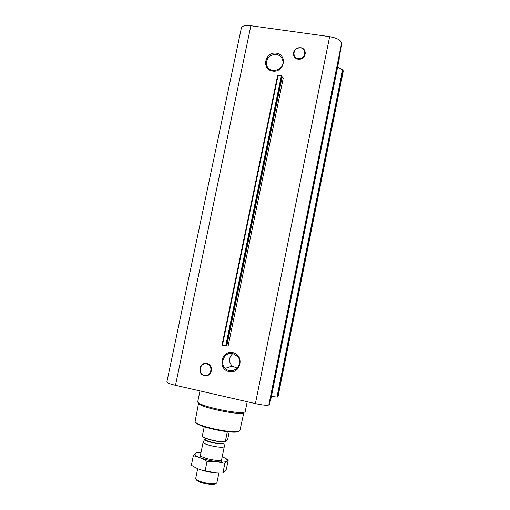 <?xml version="1.0" encoding="UTF-8"?>
<svg xmlns="http://www.w3.org/2000/svg" width="510" height="510" viewBox="0 0 510 510"><rect width="100%" height="100%" fill="white"/><g stroke="black" fill="none" stroke-linecap="round" stroke-linejoin="round"><path stroke-width="0.76" d="M232.917 353.558L237.743 356.573C244.621 364.452 232.439 375.972 225.324 368.328C219.115 362.776 224.967 351.409 232.917 353.558M237.284 368.163L232.133 366.097C228.474 361.724 228.697 357.536 232.802 353.532M232.949 352.627C244.755 355.081 240.828 374.34 229.047 371.611C217.279 369.081 221.225 349.968 232.949 352.627M341.694 44.759L341.63 42.999C340.782 40.067 336.785 37.957 329.645 36.663L250.875 25.742C245.355 25.137 242.193 25.851 241.389 27.891L166.846 382.047C167.057 382.889 169.938 383.973 175.491 385.305L250.875 25.742M269.376 404.436L268.84 404.959C267.221 405.622 262.746 405.169 255.408 403.601L175.491 385.305M276.356 53.167C287.927 54.729 284.191 72.904 272.646 71.094C261.114 69.462 264.868 51.414 276.356 53.167M270.268 400.025L270.823 399.336L339.195 59.224L339.239 57.005M271.403 396.448L276.987 397.067L278.046 396.563L343.128 71.865L343.077 70.208L342.618 69.762L337.582 67.25M221.997 345.072L228.136 346.035L283.305 77.883L282.087 77.297L281.979 76.009L281.361 75.716L277.65 75.314L222.022 345.066L277.65 75.314M195.661 422.108C196.152 426.895 236.774 435.24 239.113 431.033M195.202 420.96L195.196 420.999C192.742 425.856 240.357 435.629 239.98 430.191L239.987 430.153M195.196 420.999L198.645 402.785C196.299 406.929 244.539 416.836 243.984 412.093M199.984 390.909L197.791 401.491C195.349 405.781 245.865 416.154 245.278 411.238L247.21 401.727M276.273 54.455C280.041 55.214 282.247 57.458 282.891 61.181C284.421 71.234 267.508 74.192 266.405 64.107C266.5 57.77 269.79 54.557 276.273 54.455M225.331 441.928L225.286 441.787C219.134 442.278 204.58 438.772 202.285 436.273L202.342 436.413C204.344 438.912 219.345 442.527 225.331 441.928L227.632 439.709L229.226 431.919M202.285 436.273L204.249 426.768M225.286 441.787L227.339 431.747M196.503 479.508C196.146 482.562 214.857 486.406 215.73 483.461M197.695 468.639L195.725 478.329C195.304 481.676 215.991 485.922 216.909 482.677L218.905 473.038M203.369 441.673L203.197 441.96C202.049 444.643 224.381 449.227 224.362 446.307L224.323 445.976M222.232 456.724C224.955 457.897 226.51 458.974 226.899 459.956C229.551 465.853 190.753 457.884 195.489 453.511C196.229 452.752 198.084 452.376 201.055 452.37L197.555 452.351L195.406 453.517L193.341 455.717C198.014 456.679 202.585 458.567 207.047 461.378C213.225 461.174 219.16 461.862 224.859 463.443L228.282 459.848L222.239 456.724M221.678 459.414C221.225 462.404 199.761 457.993 200.506 455.067M193.341 455.717L191.377 465.209C195.674 468.008 200.239 469.952 205.065 471.036L207.047 461.378M228.282 459.848L226.389 469.162L224.387 471.89L222.908 473.012C216.833 473.254 210.885 472.598 205.065 471.036M224.859 463.443L222.908 473.012M215.66 472.878L200.844 469.85M255.408 403.601L329.645 36.663M226.803 345.831L282.087 77.297M226.389 346.009L281.979 76.009M225.713 345.907L281.361 75.716M222.456 345.2L278.141 75.231M277.982 396.665L343.147 71.54M277.555 397.054L343.077 70.208M276.987 397.067L342.618 69.762M269.363 404.481L341.719 44.638M268.84 404.959L341.63 42.999M206.697 363.981C213.69 365.472 211.319 376.935 204.351 375.309C197.37 373.792 199.748 362.38 206.697 363.981M206.728 363.885C213.843 365.396 211.433 377.056 204.344 375.405C197.242 373.862 199.659 362.247 206.728 363.885M206.901 363.56C214.372 365.147 211.841 377.4 204.389 375.66C196.936 374.04 199.474 361.845 206.901 363.56M300.447 47.806C307.441 48.737 305.216 59.638 298.242 58.573C291.267 57.617 293.499 46.761 300.447 47.806M300.473 47.736L300.849 47.8C306.816 48.934 305.885 58.121 299.733 58.707C293.607 59.53 291.44 50.732 297.132 48.24L300.964 47.723C307.23 48.909 306.255 58.567 299.797 59.179C293.358 60.04 291.082 50.802 297.062 48.176C292.243 50.413 291.994 57.974 298.191 59.236C305.994 60.11 307.83 49.062 300.964 47.723L300.849 47.8M204.969 439.014L204.873 439.199C203.802 441.558 223.979 445.702 223.909 443.107L223.903 442.929M199.958 457.674L203.197 441.96L204.982 438.944C203.968 441.284 223.941 445.389 223.915 442.833L224.368 446.288M209.374 439.575L219.625 441.679M225.324 368.328L232.133 366.097M269.376 404.462L341.713 44.695M239.98 430.191L243.978 412.118M206.926 363.528C199.455 361.813 196.911 374.059 204.414 375.679C211.905 377.425 214.442 365.115 206.926 363.528M266.405 64.107L267.304 66.702M221.149 462.028L224.362 446.307M223.915 442.833L224.094 441.972M204.982 438.944L205.154 438.084M226.899 459.956L227.517 460.256"/></g></svg>
